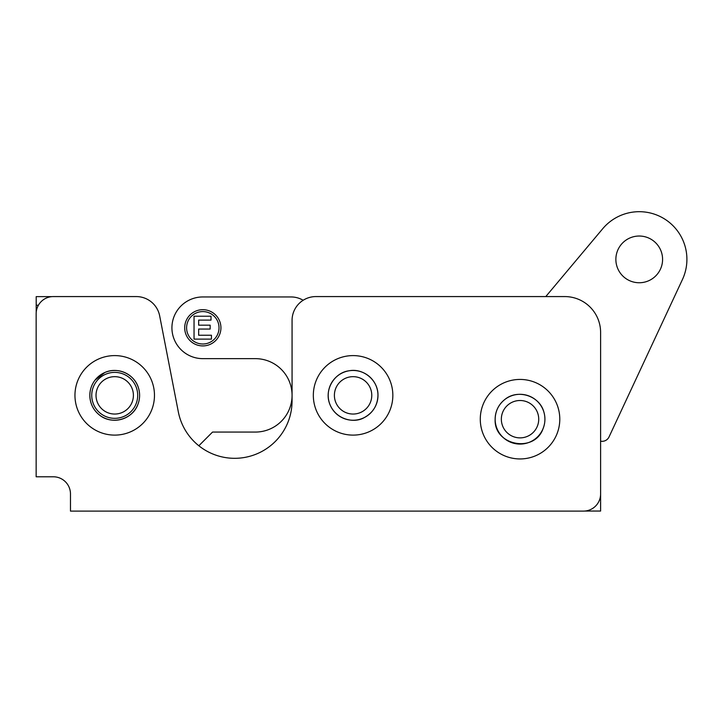 <?xml version="1.0" encoding="UTF-8"?>
<svg xmlns="http://www.w3.org/2000/svg" width="723" height="723" viewBox="0 0 723 723"><rect width="100%" height="100%" fill="white"/><g stroke="black" fill="none" stroke-linecap="round" stroke-linejoin="round"><path stroke-width="1.08" d="M662.584 259.385A23.362 23.362 0 0 1 627.546 279.62A23.362 23.362 0 0 1 627.546 239.159A23.362 23.362 0 0 1 662.584 259.385M545.784 296.575L602.702 228.739A47.673 47.673 0 0 1 682.431 279.539L609.046 436.909A7.628 7.628 0 0 1 600.605 441.166M198.861 445.748L212.544 432.065L255.355 432.065A36.71 36.71 0 0 0 292.065 395.354A36.71 36.71 0 0 0 255.355 358.644L202.82 358.644A30.89 30.89 0 0 1 171.92 327.844A30.89 30.89 0 0 1 202.82 296.954L291.053 296.954A23.841 23.841 0 0 1 303.163 300.262M220.931 327.799A18.12 18.12 0 0 1 193.755 343.488A18.12 18.12 0 0 1 193.755 312.11A18.12 18.12 0 0 1 220.931 327.799M211.45 339.114L194.044 339.114L194.044 316.231L211.017 316.231L211.017 320.108L198.662 320.108L198.662 325.178L210.158 325.178L210.158 329.055L198.662 329.055L198.662 335.246L211.45 335.246L211.45 339.114M219.024 327.799A16.213 16.213 0 0 0 194.704 313.755A16.213 16.213 0 0 0 194.704 341.834A16.213 16.213 0 0 0 219.024 327.799M91.74 395.354A22.982 22.982 0 0 1 126.209 375.454A22.982 22.982 0 0 1 126.209 415.255A22.982 22.982 0 0 1 91.74 395.354M89.833 395.354A24.889 24.889 0 0 0 127.158 416.909A24.889 24.889 0 0 0 127.158 373.8A24.889 24.889 0 0 0 89.833 395.354A24.889 24.889 0 0 0 114.713 420.244A24.889 24.889 0 0 0 139.602 395.354A24.889 24.889 0 0 0 114.713 370.465A24.889 24.889 0 0 0 89.833 395.354C90.013 403.389 93.222 409.95 99.467 415.02C111.722 425.269 132.526 419.575 137.858 404.509C139.991 398.96 140.163 393.339 138.382 387.664C134.406 374.062 117.668 366.507 104.835 372.517L95.056 380.099C91.622 384.609 89.878 389.688 89.833 395.354M133.403 395.354A18.69 18.69 0 0 1 105.368 411.541A18.69 18.69 0 0 1 105.368 379.168A18.69 18.69 0 0 1 133.403 395.354M154.469 395.354A39.756 39.756 0 0 0 114.713 355.599A39.756 39.756 0 0 0 74.957 395.354A39.756 39.756 0 0 0 114.713 435.11A39.756 39.756 0 0 0 154.469 395.354M520.036 379.43A39.756 39.756 0 0 0 480.28 419.186A39.756 39.756 0 0 0 520.036 458.942A39.756 39.756 0 0 0 559.792 419.186A39.756 39.756 0 0 0 520.036 379.43M520.036 394.306A24.889 24.889 0 0 0 495.147 419.186A24.889 24.889 0 0 0 520.036 444.076A24.889 24.889 0 0 0 544.925 419.186A24.889 24.889 0 0 0 520.036 394.306M543.172 428.35A24.889 24.889 0 0 0 544.021 425.838M544.726 422.313A24.889 24.889 0 0 0 544.925 419.186M501.346 419.186A18.69 18.69 0 0 0 520.036 437.876A18.69 18.69 0 0 0 538.725 419.186A18.69 18.69 0 0 0 520.036 400.506A18.69 18.69 0 0 0 501.346 419.186M504.781 399.53A24.889 24.889 0 0 0 502.042 401.997M498.987 405.91A24.889 24.889 0 0 0 496.647 410.691M495.427 415.508A24.889 24.889 0 0 0 495.156 419.186C493.664 445.693 534.803 453.538 543.172 428.35C545.214 423.063 545.467 417.695 543.931 412.246C539.873 395.824 517.722 388.631 504.781 399.53C498.545 404.6 495.336 411.152 495.156 419.186M136.267 296.575A23.841 23.841 0 0 1 159.666 315.861L178.319 411.839A57.397 57.397 0 0 0 292.065 400.885L292.065 320.406A23.841 23.841 0 0 1 315.897 296.575L564.753 296.575A35.852 35.852 0 0 1 600.605 332.426L600.605 493.945A17.162 17.162 0 0 1 583.443 511.107L70.474 511.107L70.474 493.945A17.162 17.162 0 0 0 53.312 476.782L36.15 476.782L36.15 313.737A17.162 17.162 0 0 1 53.312 296.575L136.267 296.575M353.086 435.11A39.756 39.756 0 0 0 392.842 395.354A39.756 39.756 0 0 0 353.086 355.599A39.756 39.756 0 0 0 313.33 395.354A39.756 39.756 0 0 0 353.086 435.11M353.086 420.244A24.889 24.889 0 0 0 377.975 395.354A24.889 24.889 0 0 0 353.086 370.465A24.889 24.889 0 0 0 328.197 395.354A24.889 24.889 0 0 0 353.086 420.244M331.667 382.684A24.889 24.889 0 0 0 330.022 385.992M328.631 390.754A24.889 24.889 0 0 0 328.197 395.354M371.776 395.354A18.69 18.69 0 0 0 353.086 376.665A18.69 18.69 0 0 0 334.397 395.354A18.69 18.69 0 0 0 353.086 414.044A18.69 18.69 0 0 0 371.776 395.354M346.145 419.25A24.889 24.889 0 0 0 377.966 395.354C378.328 380.135 363.208 367.962 349.191 370.772C334.397 372.462 323.741 389.95 329.95 404.509C336.159 419.765 354.252 423.669 364.383 417.523C373.068 412.679 377.596 405.287 377.966 395.354M51.911 296.629L36.204 296.629L51.911 296.629M600.605 511.044L600.605 493.945L600.605 511.044L584.844 511.044M600.605 482.503L600.605 493.945M36.204 312.336L36.204 296.629M38.418 305.214L36.204 305.214"/></g></svg>
